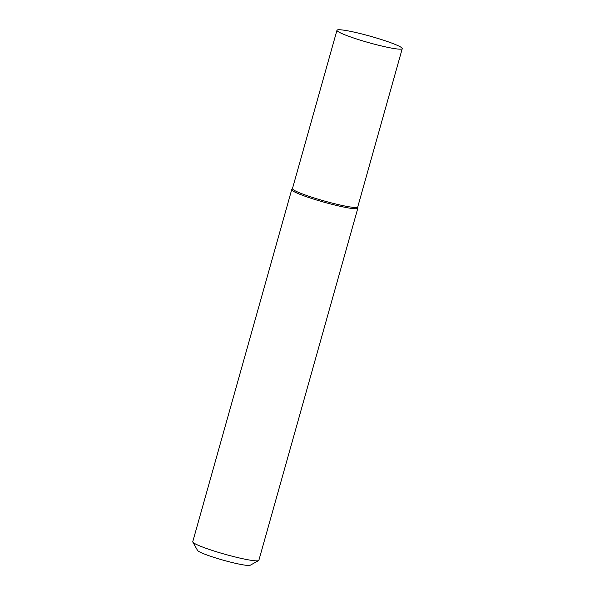 <?xml version="1.0" encoding="UTF-8"?>
<svg xmlns="http://www.w3.org/2000/svg" width="595" height="595" viewBox="0 0 595 595"><rect width="100%" height="100%" fill="white"/><g stroke="black" fill="none" stroke-linecap="round" stroke-linejoin="round"><path stroke-width="0.89" d="M258.617 560.587L250.205 565.25A27.467 2.678 -164.3 0 1 215.576 557.909A27.467 2.678 -164.3 0 1 197.57 550.457L192.825 542.09A34.339 3.354 15.7 0 0 215.331 551.409A34.339 3.354 15.7 0 0 258.617 560.587A34.339 3.354 15.7 0 0 258.862 560.312L357.833 208.213A34.339 3.354 15.7 0 0 357.848 208.094L357.759 206.896M292.509 188.496A33.908 3.31 15.7 0 0 314.755 198.157A33.908 3.31 15.7 0 0 357.759 206.837M292.472 188.548L291.773 189.522A34.339 3.354 15.7 0 0 291.721 189.627A34.339 3.354 15.7 0 0 314.301 199.31A34.339 3.354 15.7 0 0 357.833 208.213M291.721 189.627L192.75 541.725A34.339 3.354 15.7 0 0 192.825 542.09M400.576 49.162A33.908 3.31 -164.3 0 1 363.924 41.256A33.908 3.31 -164.3 0 1 336.963 30.278A33.908 3.31 -164.3 0 1 338.629 29.75A33.908 3.31 -164.3 0 1 375.289 37.656A33.908 3.31 -164.3 0 1 402.25 48.634A33.908 3.31 -164.3 0 1 400.576 49.162M402.25 48.634L357.744 206.956A33.908 3.31 -164.3 0 1 356.078 207.484A33.908 3.31 -164.3 0 1 319.418 199.578A33.908 3.31 -164.3 0 1 292.457 188.6L336.963 30.278"/></g></svg>
